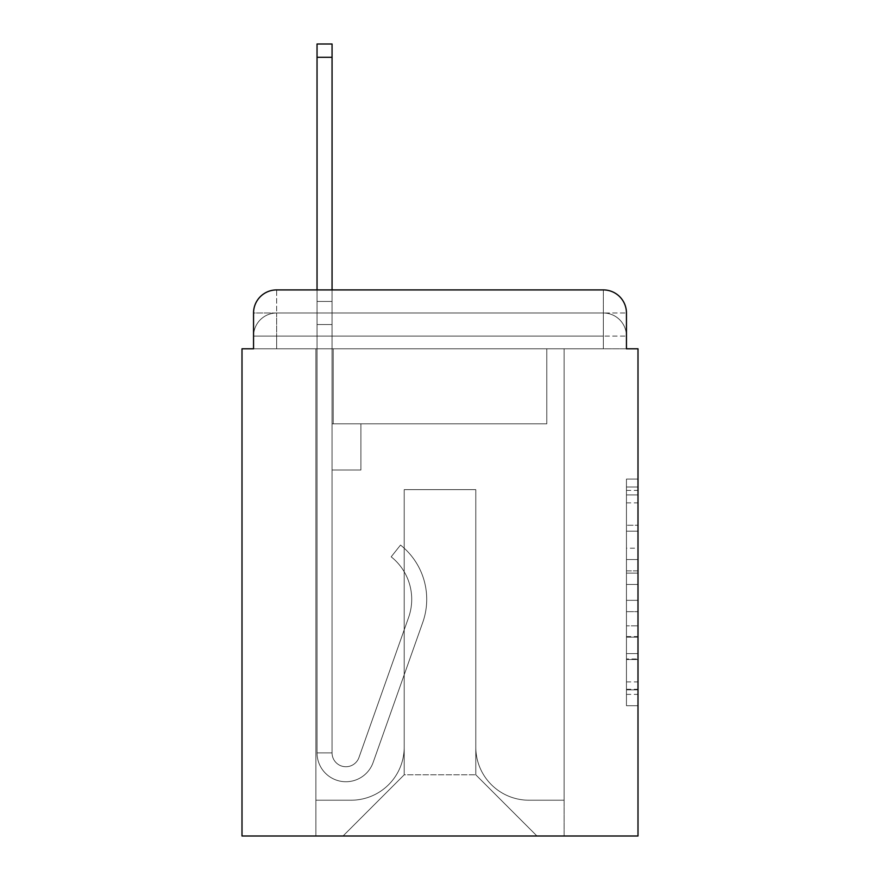 <?xml version="1.0" encoding="UTF-8"?>
<svg xmlns="http://www.w3.org/2000/svg" width="880" height="880" viewBox="0 0 880 880"><rect width="100%" height="100%" fill="white"/><g stroke="black" fill="none" stroke-linecap="round" stroke-linejoin="round"><path stroke-width="0.66" stroke-dasharray="4.4 3.3" d="M626.45 548.196L626.45 584.463L638 584.463L638 694.386L638 490.402L638 584.463L626.45 584.463L626.45 487.003L626.45 705.716L626.45 479.072L626.45 689.854L638 689.854L626.45 689.854L638 689.854L626.45 689.854L626.45 653.587L626.45 705.716L638 705.716L638 479.072L638 689.293L638 600.325L626.45 600.325L638 600.325L638 653.587L638 494.934L626.45 494.934L638 494.934L638 705.716L638 490.402L638 705.716L626.45 705.716L626.45 479.072L638 479.072L638 490.402L638 479.072L638 490.402L638 479.072L638 487.003L638 479.072L626.45 479.072L626.45 494.934L638 494.934L626.45 494.934L626.45 548.196L638 548.196M276.639 348.788L253.55 348.788L253.55 336.094L603.361 336.094L253.55 336.094L276.639 336.094L276.639 313.005L603.361 313.005L276.639 313.005L603.361 313.005L603.361 336.094L626.45 336.094L603.361 336.094L603.361 313.005L603.361 336.094L626.45 336.094L603.361 336.094L626.45 336.094L603.361 336.094L626.45 336.094L603.361 336.094L626.45 336.094L603.361 336.094L603.361 313.005L603.361 336.094L603.361 313.005L603.361 336.094L603.361 313.005L603.361 336.094L603.361 313.005L626.45 313.005L276.639 313.005L603.361 313.005L276.639 313.005L603.361 313.005L603.361 348.788L253.55 348.788L253.55 336.094L276.639 336.094L276.639 313.005L253.55 313.005A23.089 23.089 0 0 1 276.639 289.916A23.089 23.089 0 0 0 253.55 313.005L276.639 313.005A23.089 23.089 0 0 0 253.55 336.094L276.639 336.094L253.55 336.094L276.639 336.094L253.55 336.094L253.55 348.788L253.55 336.094L253.55 348.788L242 348.788L242 836L638 836L638 348.788L626.45 348.788L626.45 313.005A23.089 23.089 0 0 0 603.361 289.916L276.639 289.916A23.089 23.089 0 0 0 253.55 313.005L253.55 348.788L626.45 348.788L603.361 348.788L626.45 348.788L603.361 348.788L626.45 348.788L603.361 348.788L626.45 348.788L603.361 348.788L626.45 348.788L603.361 348.788L603.361 289.916L276.639 289.916L276.639 313.005A23.089 23.089 0 0 0 253.55 336.094L276.639 336.094L253.55 336.094A23.089 23.089 0 0 1 276.639 313.005A23.089 23.089 0 0 0 253.55 336.094A23.089 23.089 0 0 1 276.639 313.005L276.639 289.916A23.089 23.089 0 0 0 253.55 313.005L253.55 348.788L276.639 348.788L276.639 336.094L276.639 348.788L276.639 336.094L276.639 348.788L276.639 336.094L276.639 348.788L276.639 336.094L276.639 348.788L253.55 348.788L276.639 348.788M638 570.867L638 559.537L638 570.867L626.45 570.867L626.45 525.25L626.45 659.538L626.45 625.823L638 625.823L626.45 625.823L626.45 705.716L638 705.716L626.45 705.716L638 705.716L626.45 705.716L626.45 479.072L638 479.072L626.45 479.072L638 479.072L626.45 479.072L626.45 570.867L638 570.867M317.042 289.916L332.057 289.916L332.057 301.455L332.057 44L332.057 423.841L360.91 423.841L332.057 423.841L360.91 423.841L332.057 423.841L332.057 752.873A13.849 13.849 0 0 0 358.963 757.504A13.849 13.849 0 0 1 332.057 752.873A13.849 13.849 0 0 0 358.963 757.504L408.595 617.452A54.263 54.263 0 0 0 391.182 556.82A54.263 54.263 0 0 1 408.595 617.452A54.263 54.263 0 0 0 391.182 556.82L400.51 545.061A69.267 69.267 0 0 1 422.741 622.457L373.109 762.52A28.864 28.864 0 0 1 317.042 752.873L317.042 301.455L332.057 301.455L332.057 44L332.057 423.841L332.057 44L332.057 423.841L360.91 423.841L360.91 470.019L360.91 423.841L360.91 470.019L332.057 470.019L332.057 752.873L317.042 752.873L317.042 301.455L332.057 301.455L332.057 44L317.042 44L317.042 324.544L317.042 301.455L332.057 301.455L332.057 324.544L332.057 301.455L317.042 301.455L332.057 301.455L317.042 301.455L317.042 44L317.042 324.544L317.042 301.455L332.057 301.455L317.042 301.455L332.057 301.455L317.042 301.455L317.042 44L317.042 324.544L317.042 301.455L332.057 301.455L317.042 301.455L332.057 301.455L317.042 301.455L317.042 44L317.042 324.544L317.042 301.455L332.057 301.455L317.042 301.455L332.057 301.455L317.042 301.455L317.042 57.277L317.042 324.544L332.057 324.544L332.057 423.841L360.91 423.841L332.057 423.841L332.057 470.019L332.057 301.455L317.042 301.455L332.057 301.455L317.042 301.455L332.057 301.455L332.057 423.841L360.91 423.841L332.057 423.841L360.91 423.841L360.91 470.019L332.057 470.019L332.057 752.873L317.042 752.873L317.042 324.544L332.057 324.544L332.057 752.873A13.849 13.849 0 0 0 358.963 757.504L408.595 617.452A54.263 54.263 0 0 0 391.182 556.82L400.51 545.061A69.267 69.267 0 0 1 422.741 622.457L373.109 762.52A28.864 28.864 0 0 1 317.042 752.873L317.042 324.544L332.057 324.544L332.057 423.841L360.91 423.841L360.91 470.019L332.057 470.019L332.057 423.841L360.91 423.841L332.057 423.841L332.057 752.873A13.849 13.849 0 0 0 358.963 757.504A13.849 13.849 0 0 1 332.057 752.873L317.042 752.873L317.042 324.544L332.057 324.544L332.057 423.841L360.91 423.841L332.057 423.841L360.91 423.841L360.91 470.019L332.057 470.019L332.057 752.873L317.042 752.873L317.042 324.544L332.057 324.544L332.057 470.019L332.057 423.841L360.91 423.841L360.91 470.019L360.91 423.841L332.057 423.841L360.91 423.841L332.057 423.841L332.057 752.873A13.849 13.849 0 0 0 358.963 757.504L408.595 617.452A54.263 54.263 0 0 0 391.182 556.82A54.263 54.263 0 0 1 408.595 617.452A54.263 54.263 0 0 0 391.182 556.82L400.51 545.061A69.267 69.267 0 0 1 422.741 622.457L373.109 762.52A28.864 28.864 0 0 1 317.042 752.873L317.042 324.544L332.057 324.544L332.057 752.873A13.849 13.849 0 0 0 358.963 757.504L408.595 617.452A54.263 54.263 0 0 0 391.182 556.82L400.51 545.061A69.267 69.267 0 0 1 422.741 622.457L373.109 762.52A28.864 28.864 0 0 1 317.042 752.873L317.042 324.544L332.057 324.544L317.042 324.544L332.057 324.544L317.042 324.544L332.057 324.544L317.042 324.544L317.042 752.873L317.042 289.916M475.794 747.098A53.108 53.108 0 0 0 528.902 800.206A53.108 53.108 0 0 1 475.794 747.098L475.794 489.643L475.794 747.098A53.108 53.108 0 0 0 528.902 800.206L564.113 800.206L528.902 800.206A53.108 53.108 0 0 1 475.794 747.098L475.794 489.643L404.206 489.643L475.794 489.643L475.794 747.098A53.108 53.108 0 0 0 528.902 800.206L564.113 800.206L528.902 800.206A53.108 53.108 0 0 1 475.794 747.098L475.794 489.643L404.206 489.643L404.206 747.098L404.206 489.643L475.794 489.643L475.794 747.098A53.108 53.108 0 0 0 528.902 800.206L564.113 800.206L528.902 800.206A53.108 53.108 0 0 1 475.794 747.098L475.794 489.643L404.206 489.643L404.206 747.098A53.108 53.108 0 0 1 351.098 800.206A53.108 53.108 0 0 0 404.206 747.098L404.206 489.643L475.794 489.643L475.794 747.098A53.108 53.108 0 0 0 528.902 800.206L564.113 800.206L528.902 800.206A53.108 53.108 0 0 1 475.794 747.098L475.794 489.643L404.206 489.643L404.206 747.098A53.108 53.108 0 0 1 351.098 800.206L315.887 800.206L351.098 800.206A53.108 53.108 0 0 0 404.206 747.098L404.206 489.643L475.794 489.643L475.794 747.098M315.887 348.788L315.887 800.206L351.098 800.206A53.108 53.108 0 0 0 404.206 747.098A53.108 53.108 0 0 1 351.098 800.206L315.887 800.206L315.887 348.788L333.212 348.788L333.212 423.841L546.788 423.841L333.212 423.841L546.788 423.841L333.212 423.841L546.788 423.841L333.212 423.841L546.788 423.841L333.212 423.841L546.788 423.841L333.212 423.841L546.788 423.841L333.212 423.841L333.212 348.788L315.887 348.788L315.887 800.206L315.887 348.788L333.212 348.788L333.212 423.841L333.212 348.788L315.887 348.788L315.887 800.206L315.887 348.788L333.212 348.788L333.212 423.841L333.212 348.788L315.887 348.788L315.887 800.206L315.887 348.788L333.212 348.788L333.212 423.841L333.212 348.788L315.887 348.788L315.887 800.206L351.098 800.206A53.108 53.108 0 0 0 404.206 747.098L404.206 489.643L404.206 747.098A53.108 53.108 0 0 1 351.098 800.206A53.108 53.108 0 0 0 404.206 747.098L404.206 489.643L475.794 489.643L404.206 489.643L404.206 747.098A53.108 53.108 0 0 1 351.098 800.206L315.887 800.206L315.887 348.788L333.212 348.788L333.212 423.841L333.212 348.788L315.887 348.788L315.887 836L343.024 836L315.887 836L315.887 348.788L333.212 348.788L333.212 423.841L333.212 348.788L315.887 348.788M546.788 348.788L546.788 423.841L546.788 348.788L564.113 348.788L564.113 800.206L528.902 800.206L564.113 800.206L564.113 348.788L546.788 348.788L546.788 423.841L546.788 348.788L564.113 348.788L564.113 800.206L564.113 348.788L546.788 348.788L546.788 423.841L546.788 348.788L564.113 348.788L564.113 800.206L564.113 348.788L546.788 348.788L546.788 423.841L546.788 348.788L564.113 348.788L564.113 800.206L564.113 348.788L546.788 348.788L546.788 423.841L546.788 348.788L564.113 348.788L564.113 800.206L564.113 348.788L546.788 348.788L546.788 423.841L546.788 348.788L564.113 348.788L564.113 836L343.024 836L564.113 836L564.113 348.788L546.788 348.788M475.794 489.643L475.794 774.807L475.794 489.643L404.206 489.643L404.206 774.807L475.794 774.807L404.206 774.807L404.206 489.643L404.206 774.807L343.024 836L404.206 774.807L343.024 836L404.206 774.807L404.206 489.643L475.794 489.643L475.794 774.807L536.976 836L475.794 774.807L536.976 836L475.794 774.807L475.794 489.643L404.206 489.643L475.794 489.643M626.45 348.788L603.361 348.788L603.361 336.094L603.361 348.788L603.361 336.094L603.361 348.788L603.361 336.094L603.361 348.788L603.361 336.094L603.361 348.788L603.361 336.094L603.361 348.788L626.45 348.788L626.45 336.094A23.089 23.089 0 0 0 603.361 313.005L603.361 289.916A23.089 23.089 0 0 1 626.45 313.005L626.45 336.094A23.089 23.089 0 0 0 603.361 313.005A23.089 23.089 0 0 1 626.45 336.094A23.089 23.089 0 0 0 603.361 313.005A23.089 23.089 0 0 1 626.45 336.094L626.45 348.788M603.361 289.916A23.089 23.089 0 0 1 626.45 313.005A23.089 23.089 0 0 0 603.361 289.916M626.45 584.463L638 584.463L626.45 584.463M626.45 487.003L626.45 479.072L626.45 487.003L638 487.003L626.45 487.003M626.45 658.977L626.45 611.666L626.45 658.977L638 658.977L626.45 658.977M626.45 611.666L626.45 600.325L638 600.325L626.45 600.325L626.45 611.666L638 611.666L626.45 611.666M626.45 525.25L626.45 494.934L626.45 525.25L638 525.25L626.45 525.25M626.45 479.072L638 479.072L626.45 479.072L626.45 490.402L626.45 479.072L638 479.072M626.45 705.716L638 705.716L626.45 705.716L626.45 694.386L626.45 705.716M358.963 757.504A13.849 13.849 0 0 1 332.057 752.873L317.042 752.873A28.864 28.864 0 0 0 373.109 762.52A28.864 28.864 0 0 1 317.042 752.873A28.864 28.864 0 0 0 373.109 762.52A28.864 28.864 0 0 1 317.042 752.873A28.864 28.864 0 0 0 373.109 762.52A28.864 28.864 0 0 1 317.042 752.873A28.864 28.864 0 0 0 373.109 762.52A28.864 28.864 0 0 1 317.042 752.873L332.057 752.873A13.849 13.849 0 0 0 358.963 757.504L408.595 617.452A54.263 54.263 0 0 0 391.182 556.82A54.263 54.263 0 0 1 408.595 617.452A54.263 54.263 0 0 0 391.182 556.82L400.51 545.061A69.267 69.267 0 0 1 422.741 622.457L373.109 762.52A28.864 28.864 0 0 1 317.042 752.873A28.864 28.864 0 0 0 373.109 762.52A28.864 28.864 0 0 1 317.042 752.873A28.864 28.864 0 0 0 373.109 762.52A28.864 28.864 0 0 1 317.042 752.873L332.057 752.873A13.849 13.849 0 0 0 358.963 757.504L408.595 617.452A54.263 54.263 0 0 0 391.182 556.82L400.51 545.061A69.267 69.267 0 0 1 422.741 622.457L373.109 762.52A28.864 28.864 0 0 1 317.042 752.873L332.057 752.873A13.849 13.849 0 0 0 358.963 757.504A13.849 13.849 0 0 1 332.057 752.873A13.849 13.849 0 0 0 358.963 757.504L408.595 617.452A54.263 54.263 0 0 0 391.182 556.82A54.263 54.263 0 0 1 408.595 617.452A54.263 54.263 0 0 0 391.182 556.82L400.51 545.061A69.267 69.267 0 0 1 422.741 622.457L373.109 762.52A28.864 28.864 0 0 1 317.042 752.873A28.864 28.864 0 0 0 373.109 762.52A28.864 28.864 0 0 1 317.042 752.873L332.057 752.873L317.042 752.873A28.864 28.864 0 0 0 373.109 762.52A28.864 28.864 0 0 1 317.042 752.873A28.864 28.864 0 0 0 373.109 762.52L422.741 622.457A69.267 69.267 0 0 0 400.51 545.061A69.267 69.267 0 0 1 422.741 622.457A69.267 69.267 0 0 0 400.51 545.061A69.267 69.267 0 0 1 422.741 622.457A69.267 69.267 0 0 0 400.51 545.061A69.267 69.267 0 0 1 422.741 622.457A69.267 69.267 0 0 0 400.51 545.061A69.267 69.267 0 0 1 422.741 622.457A69.267 69.267 0 0 0 400.51 545.061A69.267 69.267 0 0 1 422.741 622.457A69.267 69.267 0 0 0 400.51 545.061A69.267 69.267 0 0 1 422.741 622.457A69.267 69.267 0 0 0 400.51 545.061A69.267 69.267 0 0 1 422.741 622.457A69.267 69.267 0 0 0 400.51 545.061A69.267 69.267 0 0 1 422.741 622.457A69.267 69.267 0 0 0 400.51 545.061L391.182 556.82A54.263 54.263 0 0 1 408.595 617.452A54.263 54.263 0 0 0 391.182 556.82L400.51 545.061L391.182 556.82A54.263 54.263 0 0 1 408.595 617.452L358.963 757.504A13.849 13.849 0 0 1 332.057 752.873A13.849 13.849 0 0 0 358.963 757.504L408.595 617.452L358.963 757.504A13.849 13.849 0 0 1 332.057 752.873A13.849 13.849 0 0 0 358.963 757.504L408.595 617.452L358.963 757.504A13.849 13.849 0 0 1 332.057 752.873L317.042 752.873L332.057 752.873A13.849 13.849 0 0 0 358.963 757.504L408.595 617.452A54.263 54.263 0 0 0 391.182 556.82L400.51 545.061L391.182 556.82A54.263 54.263 0 0 1 408.595 617.452L358.963 757.504A13.849 13.849 0 0 1 332.057 752.873L332.057 470.019L332.057 752.873A13.849 13.849 0 0 0 358.963 757.504L408.595 617.452A54.263 54.263 0 0 0 391.182 556.82L400.51 545.061L391.182 556.82A54.263 54.263 0 0 1 408.595 617.452L358.963 757.504A13.849 13.849 0 0 1 332.057 752.873L332.057 423.841L360.91 423.841L360.91 470.019L360.91 423.841L360.91 470.019L332.057 470.019L332.057 752.873A13.849 13.849 0 0 0 358.963 757.504L408.595 617.452A54.263 54.263 0 0 0 391.182 556.82L400.51 545.061L391.182 556.82A54.263 54.263 0 0 1 408.595 617.452L358.963 757.504M360.91 470.019L332.057 470.019L332.057 423.841L360.91 423.841L360.91 470.019L332.057 470.019L360.91 470.019L360.91 423.841L360.91 470.019L360.91 423.841L332.057 423.841L360.91 423.841L360.91 470.019L332.057 470.019L360.91 470.019L332.057 470.019L360.91 470.019L360.91 423.841L360.91 470.019L360.91 423.841L360.91 470.019L332.057 470.019L360.91 470.019L332.057 470.019L360.91 470.019L360.91 423.841L360.91 470.019L332.057 470.019L360.91 470.019L332.057 470.019L360.91 470.019L360.91 423.841L360.91 470.019L332.057 470.019L360.91 470.019M391.182 556.82L400.51 545.061L391.182 556.82M317.042 301.455L332.057 301.455L317.042 301.455M626.45 653.587L638 653.587L626.45 653.587M626.45 636.592L638 636.592M626.45 531.201L638 531.201L626.45 531.201M626.45 490.402L638 490.402M626.45 694.386L638 694.386M626.45 681.923L638 681.923M626.45 502.876L638 502.876M626.45 573.133L638 573.133L626.45 573.133M626.45 637.164L638 637.164L626.45 637.164M626.45 659.538L638 659.538L626.45 659.538M626.45 559.537L638 559.537L626.45 559.537M317.042 57.277L332.057 57.277M626.45 689.293L638 689.293M626.45 689.854L638 689.854M626.45 494.934L638 494.934M317.042 44L332.057 44L317.042 44"/><path stroke-width="1.32" d="M253.55 313.005L253.55 348.788L253.55 313.005A23.089 23.089 0 0 1 276.639 289.916L317.042 289.916L317.042 44L332.057 44L332.057 289.916L603.361 289.916L276.639 289.916M626.45 348.788L626.45 313.005L626.45 348.788L638 348.788L638 836L242 836L242 348.788L253.55 348.788M626.45 313.005A23.089 23.089 0 0 0 603.361 289.916M317.042 57.277L332.057 57.277"/></g></svg>
